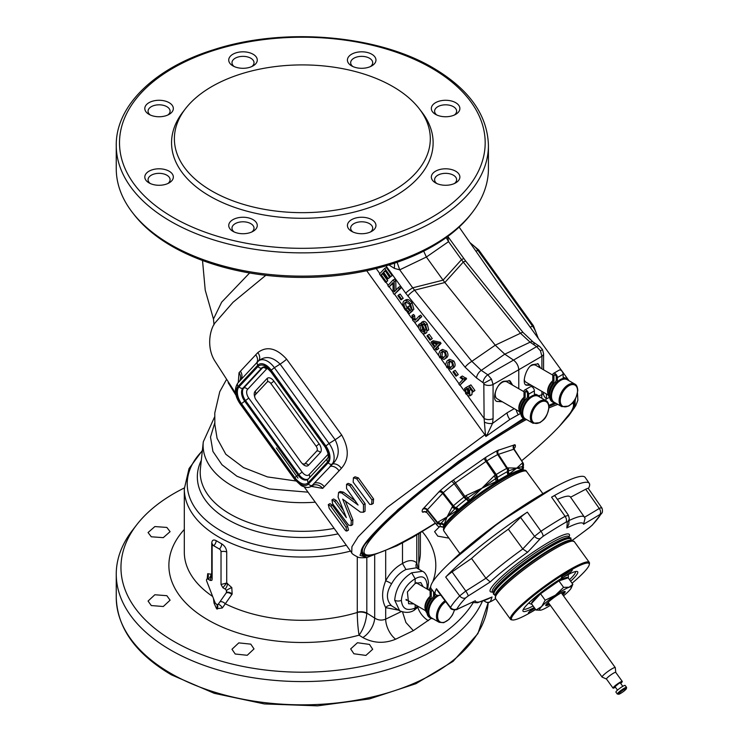 <?xml version="1.0" encoding="UTF-8"?>
<svg xmlns="http://www.w3.org/2000/svg" width="743" height="743" viewBox="0 0 743 743"><rect width="100%" height="100%" fill="white"/><g stroke="black" fill="none" stroke-linecap="round" stroke-linejoin="round"><path stroke-width="1.11" d="M302.698 463.79A3.836 2.22 -120 0 0 304.24 464.124A3.836 2.22 -120 0 0 304.927 463.734L316.815 450.992A3.836 2.22 -120 0 0 316.146 446.246L270.879 383.509A3.836 2.22 -120 0 0 267.099 382.097L255.211 394.839A3.836 2.22 -120 0 0 255.202 394.849A3.836 2.22 -120 0 0 255.88 399.585L301.147 462.322A3.836 2.22 -120 0 0 302.698 463.79M472.214 212.554L470.811 214.365A184.552 106.546 180 0 1 432.844 246.212A184.552 106.546 180 0 1 171.847 246.212A184.552 106.546 180 0 1 133.87 214.365L132.468 212.554A186.084 107.438 0 0 0 170.76 244.67A186.084 107.438 0 0 0 472.214 212.554A186.084 107.438 0 0 0 488.43 168.698L488.43 145.433C487.492 114.961 469.093 89.141 433.253 67.975C377.333 34.707 283.575 26.934 213.9 49.632C155.111 67.715 115.732 105.478 116.252 145.433A186.084 107.438 0 0 0 170.76 221.405A186.084 107.438 0 0 0 373.553 244.688A186.084 107.438 0 0 0 488.43 145.433M166.859 527.437L154.86 526.564L148.061 532.536L151.284 536.79L163.284 537.653L170.091 531.663L166.859 527.437M166.859 595.691L154.85 594.762L148.061 601.059L151.284 605.554L163.293 606.511L170.091 600.186L166.859 595.691M250.79 644.144L238.772 642.881L231.983 649.271L235.215 654.007L247.224 655.289L254.013 648.908L250.79 644.144M369.475 644.413L357.467 642.732L350.668 648.908L353.9 653.766L365.9 655.419L372.698 649.271L369.475 644.413M184.32 487.965A181.385 104.726 0 0 0 174.085 493.436A181.385 104.726 0 0 0 136.758 524.734A181.385 104.726 0 0 0 174.085 641.534A181.385 104.726 0 0 0 430.606 641.534A181.385 104.726 0 0 0 473.096 602.814M431.191 618.371L413.34 630.649L395.638 639.212C384.317 643.819 373.376 643.262 362.807 637.55L359.083 635.181A133.461 77.058 180 0 1 205.802 618.64A133.461 77.058 180 0 1 184.31 529.471M207.186 578.871L207.706 573.68L211.727 574.376L211.727 543.365C211.922 540.152 213.408 539.251 216.167 540.672L221.693 543.867C224.739 545.808 226.411 548.52 226.708 552.012L226.708 583.032L231.797 587.592L232.15 594.084L222.333 607.96L216.622 608.786L214.058 603.177L213.473 598.57M369.745 504.404L353.166 482.17L353.436 477.74L356.733 478.845L371.946 499.928L371.63 504.386L369.745 504.404M360.401 512.103L342.672 499.147L351.281 520.713L351.049 525.58L348.588 525.115L332.623 503.782L331.963 499.89L334.61 501.367L346.349 517.611L338.074 497.058L338.604 492.433L341.799 493.064L358.08 505.026L346.544 488.578L346.554 484.297L349.674 485.513L363.485 504.655L363.42 512.243L360.401 512.103M345.597 530.697L329.205 508.342L328.295 504.599L330.765 506.178L345.978 527.27L346.832 531.05L345.597 530.697M411.696 572.797L422.47 571.311L416.386 567.801L405.938 569.5C400.013 572.435 395.239 577.2 391.598 583.775C386.035 592.719 386.035 600.065 391.598 605.824L399.678 610.792L394.7 600.205C395.778 588.419 401.443 579.289 411.696 572.797L415.161 578.788L415.161 583.441L407.387 591.939L408.631 603.734L413.851 603.938M307.992 492.172L269.365 488.931L236.943 476.244L221.981 464.765L212.925 451.428L210.501 437.107L214.755 422.916M415.161 604.691L415.161 608.034L414.083 610.3C410.052 612.882 405.251 613.04 399.678 610.792M136.758 524.734L132.468 530.279A186.084 107.438 0 0 0 116.252 574.135A186.084 107.438 0 0 0 170.76 650.106A186.084 107.438 0 0 0 351.002 677.839A186.084 107.438 0 0 0 482.356 601.375M211.857 191.025A127.963 73.882 0 0 0 374.909 199.635A127.963 73.882 0 0 0 419.163 108.627A127.963 73.882 0 0 0 392.824 86.55A127.963 73.882 0 0 0 185.527 108.627A127.963 73.882 0 0 0 211.857 191.025M185.527 108.627L182.954 111.952A130.787 75.507 0 0 0 209.86 196.171A130.787 75.507 0 0 0 376.506 204.966A130.787 75.507 0 0 0 421.736 111.952L419.163 108.627M454.4 183.53A11.015 6.362 0 0 0 456.629 179.695A11.015 6.362 0 0 0 453.397 175.199A11.015 6.362 0 0 0 441.398 173.825A11.015 6.362 0 0 0 434.599 179.695A11.015 6.362 0 0 0 436.819 183.53M435.519 182.862L435.519 182.862A14.266 8.238 180 0 1 435.519 171.215A14.266 8.238 180 0 1 455.7 171.215A14.266 8.238 180 0 1 455.7 182.862A14.266 8.238 180 0 1 435.519 182.862M439.484 526.741L434.599 531.663L437.822 536.158L448.921 538.136M454.4 115.007A11.015 6.362 0 0 0 456.629 111.171A11.015 6.362 0 0 0 453.397 106.676A11.015 6.362 0 0 0 441.398 105.302A11.015 6.362 0 0 0 434.599 111.171A11.015 6.362 0 0 0 436.819 115.007M370.478 66.554A11.015 6.362 0 0 0 372.698 62.718A11.015 6.362 0 0 0 369.475 58.223A11.015 6.362 0 0 0 357.476 56.84A11.015 6.362 0 0 0 350.668 62.718A11.015 6.362 0 0 0 352.897 66.554M251.793 66.554A11.015 6.362 0 0 0 254.013 62.718A11.015 6.362 0 0 0 250.79 58.223A11.015 6.362 0 0 0 238.782 56.84A11.015 6.362 0 0 0 231.983 62.718A11.015 6.362 0 0 0 234.212 66.554M167.862 115.007A11.015 6.362 0 0 0 170.091 111.171A11.015 6.362 0 0 0 166.859 106.676A11.015 6.362 0 0 0 154.86 105.302A11.015 6.362 0 0 0 148.061 111.171A11.015 6.362 0 0 0 150.281 115.007M167.862 183.53A11.015 6.362 0 0 0 170.091 179.695A11.015 6.362 0 0 0 166.859 175.199A11.015 6.362 0 0 0 154.86 173.825A11.015 6.362 0 0 0 148.061 179.695A11.015 6.362 0 0 0 150.281 183.53M251.793 231.983A11.015 6.362 0 0 0 254.013 228.147A11.015 6.362 0 0 0 250.79 223.652A11.015 6.362 0 0 0 238.782 222.278A11.015 6.362 0 0 0 231.983 228.147A11.015 6.362 0 0 0 234.212 231.983M370.478 231.983A11.015 6.362 0 0 0 372.698 228.147A11.015 6.362 0 0 0 369.475 223.652A11.015 6.362 0 0 0 357.476 222.278A11.015 6.362 0 0 0 350.668 228.147A11.015 6.362 0 0 0 352.897 231.983M435.519 114.338L435.519 114.338A14.266 8.238 180 0 1 435.519 102.692A14.266 8.238 180 0 1 455.7 102.692A14.266 8.238 180 0 1 455.7 114.338A14.266 8.238 180 0 1 435.519 114.338M351.597 65.886L351.597 65.886A14.266 8.238 180 0 1 351.597 54.23A14.266 8.238 180 0 1 371.779 54.23A14.266 8.238 180 0 1 371.779 65.886A14.266 8.238 180 0 1 351.597 65.886M232.912 65.886L232.912 65.886A14.266 8.238 180 0 1 232.912 54.23A14.266 8.238 180 0 1 253.094 54.23A14.266 8.238 180 0 1 253.094 65.886A14.266 8.238 180 0 1 232.912 65.886M148.981 114.338L148.981 114.338A14.266 8.238 180 0 1 148.981 102.692A14.266 8.238 180 0 1 169.163 102.692A14.266 8.238 180 0 1 169.163 114.338A14.266 8.238 180 0 1 148.981 114.338M148.981 182.862L148.981 182.862A14.266 8.238 180 0 1 148.981 171.215A14.266 8.238 180 0 1 169.163 171.215A14.266 8.238 180 0 1 169.163 182.862A14.266 8.238 180 0 1 148.981 182.862M232.912 231.314L232.912 231.314A14.266 8.238 180 0 1 232.912 219.668A14.266 8.238 180 0 1 253.094 219.668A14.266 8.238 180 0 1 253.094 231.314A14.266 8.238 180 0 1 232.912 231.314M351.597 231.314L351.597 231.314A14.266 8.238 180 0 1 351.597 219.668A14.266 8.238 180 0 1 371.779 219.668A14.266 8.238 180 0 1 371.779 231.314A14.266 8.238 180 0 1 351.597 231.314M509.057 380.435A12.213 7.049 -60 0 1 510.682 384.047M502.342 401.787L496.853 401.415C491.244 399.864 496.844 383.202 503.624 381.28L510.051 380.862L512.624 385.162M539.464 367.432A12.213 7.049 120 0 0 537.598 363.596M531.245 385.245L526.304 385.19C521.252 383.955 526.295 366.977 532.406 364.664L538.192 363.875L540.505 368.036M423.111 586.719L420.835 582.586L415.161 583.441M416.804 583.079A12.213 7.049 120 0 0 416.721 582.596M406.189 600.298A12.213 7.049 120 0 0 407.034 600M525.812 384.763A12.213 7.049 120 0 0 529.694 384.345M500.912 400.969A12.213 7.049 -60 0 1 496.63 401.248M435.5 523.276L412.839 537.254L396.883 545.799L366.847 557.556L360.002 555.337L363.448 545.817L397.951 509.568L458.385 461.468L523.462 418.439M548.882 405.353L554.362 402.92M575.481 398.694L574.33 407.963L559.433 426.231M116.252 145.433L116.252 168.698A186.084 107.438 0 0 0 132.468 212.554M206.953 579.076A4.885 4.179 44.3 0 0 207.288 578.778L207.288 578.778A4.885 4.179 44.3 0 0 207.706 573.68M222.333 607.96A4.885 2.888 54 0 0 218.219 604.235A2.21 1.282 60 0 1 216.863 604.356L216.287 604.022A2.21 1.282 60 0 1 216.167 603.948A2.21 1.282 60 0 1 214.931 602.341L206.703 581.119A2.21 1.282 60 0 1 206.795 579.196A2.21 1.282 60 0 1 206.888 579.122A2.21 1.282 60 0 1 208.059 579.187A4.885 3.018 126.2 0 0 211.096 573.93M208.059 579.187L210.25 580.45L211.727 574.376L212.136 574.961M210.25 580.45L211.811 580.394L212.136 579.364L212.136 546.644A2.21 1.282 60 0 1 212.405 545.78A2.21 1.282 60 0 1 213.696 545.743L219.454 549.068A2.21 1.282 60 0 1 221.024 551.78L221.024 584.49L226.708 583.032L222.909 587.769L225.101 589.032A4.885 2.591 114.3 0 0 227.46 583.376M214.058 603.177A4.885 0.548 167.9 0 0 215.126 602.759M366.801 613.542C365.918 622.03 363.346 629.247 359.083 635.181C357.977 628.606 357.374 621.037 357.272 612.483L357.281 612.241A8.136 4.699 180 0 1 366.819 613.077L366.801 613.542A8.136 4.579 -177.7 0 0 357.272 612.483A118.035 68.142 0 0 1 225.138 603.706A4.885 3.752 37.1 0 0 219.984 601.728L218.219 604.235M231.797 594.558A4.885 3.641 37.7 0 0 226.141 592.97L219.984 601.728M221.024 584.49L222.909 587.769M232.15 594.084A4.885 3.631 37.7 0 0 226.504 592.496L226.355 590.49A2.21 1.282 60 0 1 226.457 592.524L226.141 592.97L226.457 592.524M231.797 587.592A4.885 0.808 -29.4 0 0 226.355 590.49A2.21 1.282 60 0 0 225.101 589.032M238.262 382.543L239.042 372.707L257.812 352.591C266.821 345.801 276.424 348.003 286.631 359.194L341.641 434.952C349.201 448.373 349.117 459.499 341.381 468.331L322.666 488.392L311.558 486.414M312.283 485.941L313.035 486.321L311.475 486.442L314.233 483.247L332.613 464.013C339.124 457.679 339.96 449.589 335.112 439.726L280.111 364.116C272.393 356.556 265.112 355.563 258.285 361.154M322.666 488.392A8.136 7.198 34.7 0 0 312.803 485.244L312.181 485.448A16.755 9.678 60 0 1 309.747 486.999L311.475 486.442M324.022 486.507A8.136 7.077 36.8 0 0 314.233 483.247L312.181 485.448A3.26 2.619 43 0 1 308.429 483.972L328.239 462.74A3.26 2.619 43 0 0 331.991 464.217L329.948 466.409A8.136 5.898 47.5 0 1 338.864 470.598M239.395 381.326A8.136 7.235 41.7 0 0 239.042 372.707M240.602 380.035A8.136 7.114 42 0 0 240.398 371.194M341.381 468.331A8.136 5.712 48.5 0 0 332.613 464.013L331.991 464.217A16.755 9.678 60 0 0 329.084 443.478L325.88 445.976L271.186 370.172A13.55 7.82 -120 0 0 257.849 365.184L238.039 386.416A13.55 7.82 -120 0 0 240.388 403.18L295.082 478.984A13.55 7.82 -120 0 0 300.581 484.157A13.55 7.82 -120 0 0 308.429 483.972M257.654 361.767L238.076 382.747A3.26 2.619 43 0 0 237.955 382.868A3.26 2.619 43 0 0 238.039 386.416M256.632 362.853A8.136 5.86 43.7 0 0 255.713 354.782M258.601 360.838A8.136 5.693 43.9 0 0 257.812 352.591M257.849 365.184A3.26 2.619 43 0 1 257.765 361.637A3.26 2.619 43 0 1 257.886 361.516A16.755 9.678 60 0 1 258.239 361.172L258.462 360.977M471.935 394.626L468.461 395.973L465.703 393.697L464.551 388.524L465.647 389.917L466.223 393.131L469.214 394.152L468.657 390.484L465.824 387.595L469.279 385.821L473.319 391.412L472.706 392.063L469.465 387.577L467.635 388.478L469.492 390.251L469.938 395.87L471.935 394.626L472.167 391.32M464.551 388.524L465.907 387.744M465.647 389.917L467.078 389.091M467.263 388.988L467.839 392.202L469.557 393.567M466.223 393.131L467.839 392.202M465.824 387.595L470.895 384.883L474.926 390.484L472.706 392.063M469.279 385.821L470.895 384.883M473.319 391.412L474.926 390.484M469.492 390.251L470.839 389.471M465.016 379.682L459.787 385.283L458.793 383.908L462.861 379.534L460.103 377.602L460.716 376.942L465.016 379.682L466.632 378.754L459.787 385.283M460.716 376.942L462.332 376.014L466.632 378.754M464.375 378.791L465.991 377.862M456.007 376.209L452.951 371.964L453.592 371.277L456.657 375.521L456.007 376.209L458.264 374.593L455.208 370.348L453.592 371.277M456.657 375.521L458.264 374.593M449.812 361.367L449.041 366.16L450.917 367.321M447.945 362.556L447.435 367.088L450.072 367.999L451.187 367.051C452.524 366.197 452.691 364.683 451.688 362.51L450.221 361.386L447.945 362.556L449.552 361.627M447.435 367.088L449.041 366.16M448.001 360.244L449.608 359.315L453.834 361.024C455.524 364.024 455.515 366.197 453.824 367.544L451.14 369.364L446.905 367.655L445.605 364.516L446.914 361.135L448.001 360.244L452.227 361.952L453.834 361.024M452.227 361.952C453.908 364.952 453.908 367.126 452.208 368.472L453.824 367.544M452.208 368.472L451.14 369.364M442.661 351.467L441.899 356.25L443.775 357.42M440.794 352.656L440.283 357.188L442.93 358.089L444.035 357.151C445.373 356.296 445.54 354.782 444.537 352.6L443.069 351.485L440.794 352.656L442.41 351.718M440.283 357.188L441.899 356.25M440.85 350.334L442.466 349.405L446.692 351.114C448.373 354.114 448.373 356.287 446.673 357.634L443.989 359.454L439.763 357.745L438.454 354.615L439.772 351.235L440.85 350.334L445.076 352.052L446.692 351.114M445.076 352.052C446.766 355.043 446.757 357.216 445.066 358.563L446.673 357.634M445.066 358.563L443.989 359.454M435.222 343.572L436.373 345.161M437.432 344.028L432.547 343.025L435.082 346.544L437.432 344.028M434.246 349.888L433.253 348.504L434.497 347.167L430.977 342.291L431.562 341.659L433.178 340.731L440.255 342.244L441.063 343.377L437.692 346.99L438.788 348.513L436.587 350.074L435.491 348.551L434.246 349.888L435.807 348.987M431.562 341.659L438.639 343.173L440.255 342.244M438.639 343.173L439.457 344.306L441.063 343.377M439.457 344.306L436.076 347.919L437.692 346.99M436.076 347.919L437.172 349.442L438.788 348.513M437.172 349.442L436.587 350.074M430.03 340.201L426.974 335.966L427.615 335.279L430.68 339.514L430.03 340.201L432.287 338.585L429.231 334.35L427.615 335.279M430.68 339.514L432.287 338.585M427.011 330.681L426.696 332.641L425.08 333.57C423.668 334.248 422.154 333.421 420.519 331.09C418.523 328.499 417.956 326.27 418.829 324.403L419.897 325.75L421.095 330.356L423.993 332.205L423.77 330.096L421.346 325.304L421.327 322.49L422.934 321.561C424.272 320.939 425.702 321.747 427.225 323.976L428.72 329.873L427.114 330.802L426.027 329.428L425.052 325.62L422.405 323.874L422.265 324.812L424.968 330.291L424.847 333.765L426.138 332.966M421.327 322.49C422.656 321.868 424.086 322.676 425.618 324.914L427.114 330.802M418.829 324.403L420.436 323.474L421.021 324.208M419.897 325.75L421.225 324.979M421.504 324.821L422.702 329.428L424.114 330.979M421.095 330.356L422.702 329.428M425.618 324.914L427.225 323.976M422.265 324.812L423.612 324.032M423.872 323.874L426.584 329.363M424.968 330.291L426.166 329.604M418.235 320.456L416.619 321.385C415.551 322.638 414.213 322.211 412.588 320.094L411.975 315.394L413.034 316.648L413.201 319.434L415.504 319.936L419.098 316.091L420.166 317.577L415.959 321.933L421.783 316.648L420.705 315.162L419.098 316.091M414.966 320.391L415.504 319.936M411.975 315.394L413.591 314.465L414.64 315.719L414.817 318.496L415.922 319.499M413.034 316.648L414.64 315.719M413.201 319.434L414.817 318.496M420.166 317.577L421.783 316.648M403.69 301.203C405.632 299.587 407.898 300.488 410.47 303.924L412.254 310.184L411.111 309.023L409.895 304.565L406.198 302.002L404.842 302.698C403.579 304.221 403.876 306.339 405.734 309.06L408.641 311.763L409.607 310.723L407.229 307.416L407.833 306.766L411.278 311.521L409.347 313.592L405.167 309.812C402.687 306.255 402.195 303.385 403.69 301.203L405.919 299.782M407.833 306.766L409.449 305.837L411.26 308.345M412.495 310.045L412.885 310.593L409.347 313.592M411.278 311.521L412.885 310.593M405.306 300.274C407.248 298.658 409.504 299.559 412.086 302.995L413.86 309.255L412.254 310.184M410.47 303.924L412.086 302.995M406.458 301.76C405.195 303.293 405.492 305.41 407.34 308.131L409.105 310.035M405.734 309.06L407.34 308.131M400.96 299.912L397.895 295.677L398.545 294.98L401.601 299.225L400.96 299.912L403.217 298.296L400.152 294.052L398.545 294.98M401.601 299.225L403.217 298.296M388.886 287.021L387.855 285.591L393.066 280.009L394.161 281.541L394.338 291.832L398.424 287.448L399.455 288.869L394.245 294.451L393.14 292.928L392.973 282.637L388.886 287.021L392.991 283.417M393.066 280.009L394.672 279.08L395.778 280.603L395.935 290.114M394.161 281.541L395.778 280.603M398.424 287.448L400.04 286.51L401.071 287.94L394.245 294.451M399.455 288.869L401.071 287.94M385.533 282.386L379.478 273.991L384.688 268.409L390.558 276.545L389.945 277.204L385.153 270.554L383.555 272.263L388.041 278.486L387.428 279.145L382.942 272.922L381.168 274.817L386.146 281.727L385.533 282.386L387.762 280.789L382.784 273.888L383.267 273.368M384.688 268.409L386.304 267.48L392.174 275.607L389.945 277.204M390.558 276.545L392.174 275.607M385.478 271.009L389.657 277.557L387.428 279.145M383.555 272.263L385.162 271.334M388.041 278.486L389.657 277.557M381.168 274.817L382.784 273.888M386.146 281.727L387.762 280.789M422.47 571.311L422.47 571.311C427.206 573.002 428.952 583.116 428.358 583.589L428.358 583.589A4.885 2.823 180 0 1 427.16 585.438C426.38 577.014 422.377 574.803 415.161 578.788C406.858 583.757 402.26 590.945 401.359 600.344C402.26 608.833 406.858 611.396 415.161 608.034L417.64 606.121M402.502 542.892L402.502 563.5L405.938 569.5M416.814 568.042A4.885 4.068 134.3 0 1 416.786 562.971L418.281 568.887M398.564 610.142L385.682 607.635C381.596 600.038 381.596 591.112 385.682 580.859A4.885 0.743 -152.6 0 1 391.598 583.775M366.819 557.556L366.819 613.077L374.686 618.074C378.215 620.321 381.874 620.684 385.682 619.133L385.682 607.635A4.885 3.789 133.8 0 1 391.598 605.824M423.696 251.143L426.38 257.032L399.725 269.83L394.394 268.399L388.951 264.954M447.648 236.562L448.558 241.642L446.19 237.621M397.124 262.298L399.725 269.83L412.709 287.82A6.511 0.919 144.2 0 0 405.706 293.169L385.988 265.845M448.085 237.407L447.397 236.738M394.57 263.161L394.394 268.399M447.815 236.432L465.907 261.369A6.511 1.375 141.2 0 0 463.27 262.093L444.862 282.516L443.06 280.148L412.709 287.82L471.851 361.33L481.278 370.367L487.826 374.816L491.476 379.153L493.073 384.456L493.073 418.606L492.544 423.371L486.814 435.444A6.511 1.523 -144 0 0 485.411 434.395L484.111 418.476L483.814 383.249L476.514 377.946L465.09 367.191L405.706 293.169M486.814 435.444L485.894 436.503L485.411 434.395L484.882 434.748L366.698 270.731M514.23 408.65L507.051 412.839L492.544 423.371A6.511 2.712 -167.8 0 1 484.622 422.238M493.073 418.606A6.511 3.761 180 0 1 484.111 418.476L467.626 395.601M518.772 388.719L518.772 369.745L493.073 384.456A6.511 3.761 180 0 1 484.111 384.317M541.907 368.844L541.907 356.259L540.477 350.854L536.66 346.619A6.511 3.418 124.2 0 1 539.678 346.433L542.483 349.563L543.579 353.742A6.511 3.761 180 0 1 541.907 356.259L518.772 369.745C518.475 365.835 516.729 362.612 513.524 360.104L487.826 374.816A6.511 3.418 124.2 0 0 483.061 382.394M534.078 344.715A6.511 3.418 124.2 0 0 533.121 341.984A6.511 3.418 124.2 0 0 530.112 342.179L536.66 346.619L513.524 360.104L504.776 354.17L495.247 345.198L471.851 361.33A6.511 1.375 141.2 0 0 465.09 367.191M465.907 261.369L523.118 332.539A6.511 1.375 141.2 0 0 520.481 333.263L495.247 345.198L444.862 282.516L414.65 290.16A6.511 1.375 141.2 0 0 407.879 296.02M538.712 395.805L541.907 394.737L543.439 393.53L543.579 392.369M546.346 393.966L546.588 398.824L545.213 400.226M543.439 393.53A8.136 6.12 -162.1 0 0 546.588 398.824L549.606 397.329M541.907 391.403L541.907 394.737A8.136 6.018 -106.8 0 0 541.888 398.304M521.187 413.145L509.847 419.489L485.894 436.503L484.882 434.748L387.214 507.385L358.154 536.817L351.922 546.737L351.718 552.773C351.634 553.544 353.714 554.993 357.95 557.111C358.934 557.761 361.897 557.9 366.847 557.556M516.209 409.792A8.136 4.458 -117.4 0 0 518.289 414.668L509.847 419.489A8.136 3.966 -122.1 0 1 507.051 412.839M376.19 268.511L379.849 273.6M385.951 282.145L388.171 285.256M389.267 286.798L393.131 292.24M394.57 294.265L403.44 306.729M407.359 312.209L411.464 317.939M414.213 321.756L418.811 328.137M422.433 333.152L433.42 348.318M434.46 349.758L438.621 355.488M441.472 359.426L445.744 365.324M448.661 369.355L459.007 383.667M460.066 385.125L464.375 391.097M476.514 377.946A6.511 3.418 124.2 0 1 481.278 370.367L504.776 354.17L530.112 342.179L520.481 333.263L463.27 262.093L448.558 241.642L426.38 257.032L443.06 280.148L461.542 259.632A6.511 0.919 144.2 0 1 463.938 258.787M217.077 438.324L225.816 454.27L243.509 467.561L267.415 476.904L295.844 480.972M236.014 395.322L228.157 382.682M265.818 275.309L233.033 302.29L214.885 323.084C209.832 329.799 206.452 347.13 214.569 360.559L235.568 393.177M395.638 639.212A16.281 8.517 -116 0 1 385.682 619.133L401.304 611.563M413.34 630.649L405.929 622.513L402.53 611.972M374.686 555.578L374.686 618.074A16.281 8.925 -57.6 0 1 362.807 637.55M202.514 260.487L205.226 290.141L213.464 319.007L221.665 302.16L249.611 272.978M346.832 531.05L348.476 530.093L347.613 526.323L332.39 505.24L329.929 503.652L328.295 504.599M363.42 512.243L365.036 511.314L365.11 503.717L351.29 484.575L348.17 483.368L346.554 484.297M355.618 501.163L343.415 492.135L340.22 491.504L338.604 492.433M343.61 510.673L336.226 500.438L333.579 498.952L331.963 499.89M351.049 525.58L352.665 524.651L352.888 519.784L345.309 500.884M371.63 504.386L373.265 503.438L373.59 498.98L358.367 477.898L355.07 476.792L353.436 477.74M571.581 571.088A6.678 0.947 144.2 0 0 572.138 569.844A6.678 0.947 144.2 0 0 567.606 572.147A6.678 0.947 144.2 0 0 562.145 576.54A6.678 0.947 144.2 0 0 561.429 577.571A6.678 0.947 144.2 0 0 565.358 575.983A6.678 0.947 144.2 0 0 571.581 571.088M562.748 575.936A5.535 0.789 144.2 0 0 570.122 570.643A5.535 0.789 144.2 0 0 570.178 570.578M534.356 607.69A6.678 0.947 144.2 0 0 529.127 611.926A6.678 0.947 144.2 0 0 528.412 612.956A6.678 0.947 144.2 0 0 535.443 609.195M575.491 571.553A32.07 4.551 -35.8 0 1 572.091 577.107A32.07 4.551 -35.8 0 1 569.519 579.698M534.236 607.533A33.704 4.774 -35.8 0 1 522.905 610.467A33.704 4.774 -35.8 0 1 526.527 605.266A33.704 4.774 -35.8 0 1 554.12 583.069A33.704 4.774 -35.8 0 1 577.005 571.432A33.704 4.774 -35.8 0 1 574.19 577.748A33.704 4.774 -35.8 0 1 570.643 581.258M535.647 609.492A47.784 6.771 -35.8 0 1 512.577 619.968A47.784 6.771 -35.8 0 1 516.571 611.015A47.784 6.771 -35.8 0 1 561.169 575.955A47.784 6.771 -35.8 0 1 589.273 564.624A47.784 6.771 -35.8 0 1 584.147 571.999A47.784 6.771 -35.8 0 1 572.064 583.218M512.577 619.968L511.463 619.801A48.601 6.891 -35.8 0 1 510.478 619.29A48.601 6.891 -35.8 0 1 515.521 610.69A48.601 6.891 -35.8 0 1 558.123 576.819A48.601 6.891 -35.8 0 1 589.292 562.414A48.601 6.891 -35.8 0 1 589.468 563.51L589.273 564.624M533.112 605.972A32.07 4.551 -35.8 0 1 523.499 609.074M529.731 611.322A5.535 0.789 144.2 0 0 534.681 608.145M443.84 524.474A3.26 2.944 3.5 0 0 440.896 523.406L456.035 507.599A51.128 7.244 -35.8 0 1 466.158 499.268L467.607 497.94L466.084 495.562L481.873 488.262L497.281 477.47A51.128 7.244 -35.8 0 1 507.432 471.601L508.435 470.932A3.26 2.935 -108.4 0 0 508.026 467.895L516.738 468.127L522.988 466.325A3.26 3.093 -45.4 0 0 522.961 469.65L523.128 469.808A49.177 6.975 144.2 0 1 523.369 470.068L523.509 470.291A49.149 6.966 144.2 0 0 491.773 485.095A49.149 6.966 144.2 0 0 448.939 519.19A49.149 6.966 144.2 0 0 443.785 527.809L443.255 527.261A3.26 3.223 -52.2 0 0 440.59 526.676A51.128 7.244 -35.8 0 1 440.553 524.196L440.896 523.406A3.26 2.619 -137 0 1 438.249 521.939L447.119 516.887L443.757 525.403A49.177 6.975 144.2 0 0 443.617 527.614M435.324 523.053A128.493 18.222 -35.8 0 1 365.825 554.612L364.126 553.86A129.431 18.352 -35.8 0 1 362.881 552.885A129.431 18.352 -35.8 0 1 363.225 547.433M572.593 402.845A128.493 18.222 -35.8 0 1 573.503 404.759A128.493 18.222 -35.8 0 1 559.646 426.008A128.493 18.222 -35.8 0 1 521.651 460.762M365.825 554.612A128.493 18.222 -35.8 0 1 377.927 530.92A128.493 18.222 -35.8 0 1 526.072 419.665M548.966 407.972A128.493 18.222 -35.8 0 1 557.863 404.368M573.178 402.158A129.431 18.352 -35.8 0 1 573.327 402.91L573.503 404.759M514.908 444.732A3.26 3.223 126.5 0 0 514.072 449.125L523.016 463A53.078 7.523 -35.8 0 1 523.267 463.27L514.351 449.422A53.942 7.653 144.2 0 0 514.072 449.125L497.708 454.567A53.942 7.653 144.2 0 0 486.739 460.901L496.24 474.48A53.078 7.523 -35.8 0 1 506.782 468.396L497.708 454.567A3.26 2.238 62 0 1 497.559 450.499L514.908 444.732A57.192 8.108 -35.8 0 1 514.945 447.565L514.063 448.67M509.401 473.709A3.26 2.359 46.2 0 1 508.435 470.932L516.738 468.127L522.106 463.223A3.26 2.935 71.6 0 1 522.505 466.251A3.26 3.056 -49.1 0 0 522.598 469.316L516.738 468.127L508.091 474.814A49.177 6.975 144.2 0 0 498.321 480.452L481.873 488.262L494.095 475.947L495.618 478.325A3.26 1.263 -109.8 0 0 496.268 481.288M485.931 457.214A3.26 1.486 58.4 0 0 486.739 460.901L454.168 483.702A53.942 7.653 144.2 0 0 443.246 492.711L453.425 505.76A53.078 7.523 -35.8 0 1 463.929 497.113L454.168 483.702A3.26 0.892 51.9 0 0 451.4 481.399L485.931 457.214A57.192 8.108 -35.8 0 1 497.559 450.499M439.81 490.947A3.26 1.737 49 0 1 443.246 492.711L427.039 510.079A53.942 7.653 144.2 0 0 426.863 512.549L424.179 511.658A3.26 2.935 71.6 0 0 423.324 512.131L422.665 512.187A57.192 8.108 -35.8 0 1 422.628 509.354L439.81 490.947A57.192 8.108 -35.8 0 1 451.4 481.399M447.119 516.887L452.19 507.005A3.26 2.619 43 0 0 454.827 508.472A3.26 1.885 -117.6 0 1 456.917 510.469L447.119 516.887M440.246 526.731A3.26 2.935 -108.4 0 0 440.608 526.685L440.59 526.676A3.26 3.223 -52.2 0 1 437.915 526.081L437.2 525.375A53.078 7.523 -35.8 0 1 437.348 522.998L427.039 510.079A3.26 3.13 -155.5 0 0 422.628 509.354M470.003 499.686A3.26 0.678 40.7 0 0 467.607 497.94L481.873 488.262L468.387 501.423A49.177 6.975 144.2 0 0 458.654 509.438L456.917 510.469M522.106 463.223L522.682 463.028A3.26 2.935 71.6 0 1 522.988 466.325L523.072 466.409A51.128 7.244 -35.8 0 1 523.109 468.879L523.026 468.972A3.26 3.13 -155.9 0 1 523.109 468.879L523.109 468.879A3.26 3.13 24.1 0 0 523.304 468.517L523.267 463.27M440.627 526.685A3.26 3.251 24.7 0 1 442.122 526.703M443.822 525.078A3.26 3 3 0 0 440.59 524.029A3.26 2.619 -137 0 1 437.673 522.561L438.249 521.939M452.19 507.005L452.766 506.392A3.26 2.619 43 0 0 455.682 507.859A3.26 1.811 -119.4 0 1 457.976 509.912M469.074 500.763A3.26 0.78 41.9 0 0 466.53 498.915L464.923 496.38L466.084 495.562M494.095 475.947L495.256 475.13L496.863 477.675A3.26 1.365 -111 0 0 497.531 480.842M508.667 474.406A3.26 2.303 48.4 0 1 507.748 471.387A3.26 2.935 -108.4 0 0 507.441 468.09L508.026 467.895M615.743 672.387L615.297 667.678A8.117 1.152 144.2 0 0 615.26 667.585A8.117 1.152 144.2 0 0 611.972 668.811A8.117 1.152 144.2 0 0 605.071 673.669A8.117 1.152 144.2 0 0 602.099 677.087A8.117 1.152 144.2 0 0 602.174 677.142L606.502 679.056A5.703 0.808 144.2 0 1 606.483 679.028L613.04 688.111A5.703 0.808 144.2 0 0 615.343 687.256A5.703 0.808 144.2 0 0 615.408 687.219M615.752 672.424A5.703 0.808 144.2 0 0 615.724 672.359A5.703 0.808 144.2 0 0 613.412 673.223A5.703 0.808 144.2 0 0 608.573 676.632A5.703 0.808 144.2 0 0 606.483 679.028M620.684 683.411A5.703 0.808 144.2 0 0 622.281 681.442A5.703 0.808 144.2 0 0 619.968 682.306A5.703 0.808 144.2 0 0 615.13 685.715A5.703 0.808 144.2 0 0 613.04 688.111M622.783 686.318L620.303 682.873L618.975 683.365L615.018 686.681L617.507 690.136M626.572 687.396L625.151 685.436A5.703 0.808 144.2 0 0 622.848 686.291A5.703 0.808 144.2 0 0 618.009 689.708A5.703 0.808 144.2 0 0 615.91 692.105L617.331 694.064L620.377 693.553C624.714 690.953 626.776 688.9 626.572 687.396A5.703 0.808 144.2 0 0 624.259 688.25A5.703 0.808 144.2 0 0 619.421 691.668A5.703 0.808 144.2 0 0 617.331 694.064M572.825 584.286L568.172 577.84L558.931 580.905L540.542 593.787L531.394 603.595L536.047 610.04L541.638 606.539L545.195 600.233L555.402 595.199L563.584 587.36L569.222 587.221L572.825 584.286L571.2 588.047A19.541 2.768 -35.8 0 1 569.259 590.592A19.541 2.768 -35.8 0 1 563.5 595.858M549.597 604.319A11.944 1.69 -35.8 0 1 545.715 605.415A11.944 1.69 -35.8 0 1 546.997 603.446A11.944 1.69 -35.8 0 1 557.074 595.375A11.944 1.69 -35.8 0 1 565.024 591.484A11.944 1.69 -35.8 0 1 563.9 593.685A11.944 1.69 -35.8 0 1 562.757 594.827M564.318 591.502A11.479 1.625 -35.8 0 1 563.092 593.23A11.479 1.625 -35.8 0 1 562.228 594.094M550.34 605.359A19.541 2.768 -35.8 0 1 541.675 609.91A19.541 2.768 -35.8 0 1 540.505 610.198A19.541 2.768 -35.8 0 1 541.638 606.539A19.541 2.768 -35.8 0 1 555.402 595.199A19.541 2.768 -35.8 0 1 569.222 587.221A19.541 2.768 -35.8 0 1 571.2 588.047M540.384 610.207L536.047 610.04M549.068 603.595A11.479 1.625 -35.8 0 1 545.947 604.756M540.542 593.787L545.195 600.233M558.931 580.905L563.584 587.36M572.156 540.449A1707.888 1666.8 8 0 0 589.515 527.474L591.902 525.422A89.819 12.733 144.2 0 0 600.632 514.416L599.731 514.593A4.885 3.427 -121.4 0 0 599.257 508.472L601.115 507.627L601.551 508.138M570.587 497.225L585.725 489.228A8.572 1.217 -35.8 0 1 587.722 488.383A8.572 1.217 -35.8 0 1 588.298 488.439L601.654 507.655C602.647 508.695 602.703 512.958 601.858 513.023L601.858 513.023A4.885 4.625 29.3 0 1 600.632 514.416M568.414 515.382L565.089 516.311A94.445 13.393 144.2 0 0 540.969 531.226L534.551 536.325A1703.012 1189.385 60.8 0 1 522.775 548.928L527.567 552.244A1707.888 1192.794 -119.2 0 0 540.458 538.471L543.012 536.381A89.819 12.733 -35.8 0 1 565.952 522.19L567.318 521.855A4.885 4.746 3.6 0 0 569.259 518.363L568.376 515.178L554.984 495.906A8.572 1.217 144.2 0 0 554.408 495.85A8.572 1.217 144.2 0 0 551.575 497.16L565.089 516.311A4.885 2.861 -119.9 0 1 565.952 522.19M493.854 593.555A47.153 6.687 -35.8 0 1 493.454 593.23A47.153 6.687 -35.8 0 1 521.688 564.699A47.153 6.687 -35.8 0 1 566.751 537.728A47.153 6.687 -35.8 0 1 569.937 538.043A47.153 6.687 -35.8 0 1 570.113 538.536M527.567 552.244A66.452 9.427 144.2 0 0 490.222 581.955A1707.888 1675.251 -165 0 1 468.201 595.951L465.712 597.864A89.819 12.733 144.2 0 0 456.982 608.87L457.985 608.833A4.885 3.362 65.6 0 1 457.372 609.232L475.288 600.781A66.452 9.427 144.2 0 0 479.997 601.811A66.452 9.427 144.2 0 0 492.042 597.019L477.508 602.731L471.935 602.48M588.4 488.588A94.853 13.448 144.2 0 0 589.283 483.349A94.853 13.448 144.2 0 0 582.893 482.709A94.853 13.448 144.2 0 0 551.575 497.16M440.831 595.143A94.853 13.448 -35.8 0 1 435.444 594.354L431.098 588.549A94.983 13.467 -35.8 0 1 487.965 531.078A94.983 13.467 -35.8 0 1 578.741 476.746A94.983 13.467 -35.8 0 1 585.15 477.396L589.283 483.349M435.444 594.354A94.853 13.448 -35.8 0 1 436.485 588.707L450.509 607.458A94.445 13.393 -35.8 0 1 459.685 595.886L465.796 591.019A1703.012 1670.459 15 0 0 485.931 578.24L485.968 578.295A71.142 10.086 -35.8 0 1 522.812 548.984M508.333 529.211A71.579 10.151 -35.8 0 0 471.536 558.485L452.078 571.896A8.572 1.217 -35.8 0 0 445.707 577.079A94.853 13.448 -35.8 0 1 527.344 512.141A8.572 1.217 144.2 0 0 520.546 517.425L508.333 529.211L522.775 548.928M471.536 558.485L485.931 578.24M450.982 608.015L450.509 607.458A4.885 4.625 -150.7 0 0 456.982 608.87M457.372 609.232C457.558 609.975 450.917 610.365 450.416 607.95L436.392 589.218A8.572 1.217 -35.8 0 1 436.485 588.707M495.665 598.765A89.819 12.733 -35.8 0 1 491.662 601.096L490.399 601.57A4.885 4.802 -158.1 0 1 484.065 600.725M490.222 581.955L485.968 578.295M468.201 595.951A4.885 0.706 -122 0 0 465.796 591.019L452.078 571.896M569.11 520.509A71.142 10.086 144.2 0 1 584.36 517.044L570.401 496.965A71.579 10.151 144.2 0 0 557.399 499.389M540.458 538.471A4.885 3.409 -137.5 0 1 534.551 536.325L520.546 517.425M569.259 518.363L568.776 524.289L566.807 527.976A66.452 9.427 -35.8 0 1 578.853 523.183A66.452 9.427 -35.8 0 1 583.561 524.224L585.057 518.354L584.36 517.044M589.515 527.474A4.885 0.762 52.9 0 1 589.459 527.558L572.203 540.458M547.962 393.716A9.77 5.638 -60 0 1 552.718 380.732M548.269 395.072L526.035 382.236A9.77 5.638 -60 0 1 524.224 379.627M530.883 365.816A9.77 5.638 -60 0 1 530.92 365.797A9.77 5.638 -60 0 1 535.796 365.315L552.792 375.122M551.492 396.288A13.021 7.523 120 0 0 554.185 402.251L561.819 406.653A13.021 7.523 -60 0 1 559.117 400.691A13.021 7.523 -60 0 1 564.81 387.586A13.021 7.523 -60 0 1 574.841 384.094L567.206 379.692A13.021 7.523 120 0 0 557.176 383.174A13.021 7.523 120 0 0 551.492 396.288M568.785 380.602A13.625 7.867 120 0 0 567.085 378.921A13.625 7.867 120 0 0 564.178 378.298A13.625 7.867 120 0 0 556.368 382.803L555.216 382.143A2.443 1.412 120 0 0 556.247 379.729L557.389 380.388A2.443 1.412 -60 0 1 556.368 382.803A13.625 7.867 120 0 0 550.637 396.288A13.625 7.867 120 0 0 553.461 402.52A13.625 7.867 120 0 0 555.764 403.161M555.216 382.143A13.625 7.867 120 0 0 549.486 395.62A13.625 7.867 120 0 0 552.309 401.861L553.461 402.52M557.389 380.388L557.389 377.565A3.26 1.876 -120 0 0 555.095 373.58A3.26 1.876 -120 0 0 553.461 373.423A3.26 1.876 -120 0 0 552.792 374.909L552.792 380.137L553.944 380.797L553.944 375.577A1.625 0.938 60 0 1 554.278 374.834A1.625 0.938 60 0 1 555.095 374.909A1.625 0.938 60 0 1 556.247 376.905L556.247 379.729M563.296 377.788L564.178 378.298A2.443 1.412 -60 0 1 563.658 378.187A2.443 1.412 -60 0 1 563.148 377.063L563.148 374.249A3.26 1.876 -120 0 0 560.844 370.255A3.26 1.876 -120 0 0 559.219 370.098L553.461 373.423M553.944 380.797A2.443 1.412 -60 0 1 553.052 383.054A10.987 6.343 120 0 0 549.486 395.945M567.085 378.921L565.934 378.261A13.625 7.867 120 0 0 563.231 377.62M549.588 397.161A10.987 6.343 -60 0 1 551.9 382.394A2.443 1.412 120 0 0 552.792 380.137M519.19 410.331A9.77 5.638 -60 0 1 523.936 397.347M519.487 411.687L497.253 398.852A9.77 5.638 -60 0 1 495.757 391.022A9.77 5.638 -60 0 1 502.138 382.413A9.77 5.638 -60 0 1 507.023 381.93L524.01 391.737M522.71 412.904A13.021 7.523 120 0 0 525.403 418.866L533.037 423.269A13.021 7.523 -60 0 1 530.344 417.306A13.021 7.523 -60 0 1 536.028 404.201A13.021 7.523 -60 0 1 546.059 400.709L538.434 396.307A13.021 7.523 120 0 0 528.394 399.799A13.021 7.523 120 0 0 522.71 412.904M540.003 397.217A13.625 7.867 120 0 0 538.303 395.536A13.625 7.867 120 0 0 535.397 394.914A13.625 7.867 120 0 0 527.586 399.418L526.434 398.759A2.443 1.412 120 0 0 527.465 396.344L528.617 397.003A2.443 1.412 -60 0 1 527.586 399.418A13.625 7.867 120 0 0 521.855 412.904A13.625 7.867 120 0 0 524.679 419.136A13.625 7.867 120 0 0 526.982 419.776M526.434 398.759A13.625 7.867 120 0 0 520.704 412.235A13.625 7.867 120 0 0 523.527 418.476L524.679 419.136M528.617 397.003L528.617 394.189A3.26 1.876 -120 0 0 526.313 390.196A3.26 1.876 -120 0 0 524.679 390.038A3.26 1.876 -120 0 0 524.01 391.524L524.01 396.753L525.162 397.412L525.162 392.193A1.625 0.938 60 0 1 525.496 391.45A1.625 0.938 60 0 1 526.313 391.524A1.625 0.938 60 0 1 527.465 393.521L527.465 396.344M534.514 394.403L535.397 394.914A2.443 1.412 -60 0 1 534.876 394.802A2.443 1.412 -60 0 1 534.366 393.688L534.366 390.864A3.26 1.876 -120 0 0 532.062 386.871A3.26 1.876 -120 0 0 530.437 386.713L524.679 390.038M525.162 397.412A2.443 1.412 -60 0 1 524.27 399.669A10.987 6.343 120 0 0 520.713 412.56M538.303 395.536L537.152 394.877A13.625 7.867 120 0 0 534.449 394.236M520.806 413.777A10.987 6.343 -60 0 1 523.118 399.01A2.443 1.412 120 0 0 524.01 396.753M425.302 609.362A9.77 5.638 -60 0 1 430.058 596.388M439.308 595.347A13.021 7.523 120 0 0 428.822 611.935A13.021 7.523 120 0 0 431.525 617.897L439.159 622.3A13.021 7.523 -60 0 1 436.457 616.337A13.021 7.523 -60 0 1 445.048 600.771M437.451 595.338A13.625 7.867 120 0 0 433.708 598.459L432.556 597.79A2.443 1.412 120 0 0 433.578 595.375L434.729 596.035A2.443 1.412 -60 0 1 433.708 598.459A13.625 7.867 120 0 0 427.977 611.935A13.625 7.867 120 0 0 430.801 618.176A13.625 7.867 120 0 0 433.104 618.808M432.556 597.79A13.625 7.867 120 0 0 426.826 611.266A13.625 7.867 120 0 0 429.649 617.507L430.801 618.176M431.367 588.92A3.26 1.876 -120 0 0 430.801 589.069A3.26 1.876 -120 0 0 430.123 590.555L430.123 595.784L431.274 596.443L431.274 591.224A1.625 0.938 60 0 1 431.618 590.481A1.625 0.938 60 0 1 432.426 590.555A1.625 0.938 60 0 1 432.844 590.88M433.253 591.437A1.625 0.938 60 0 1 433.578 592.552L433.578 595.375M431.274 596.443A2.443 1.412 -60 0 1 430.392 598.7A10.987 6.343 120 0 0 426.826 611.591M434.729 596.035L434.729 593.406M426.928 612.808A10.987 6.343 -60 0 1 429.24 598.041A2.443 1.412 120 0 0 430.123 595.784M304.927 463.734A3.26 2.619 -137 0 1 308.484 465.267A6.993 4.04 60 0 1 304.426 465.369A6.993 4.04 60 0 1 302.141 463.4M418.783 563.305A118.035 68.142 0 0 0 420.38 552.16L420.38 532.731M350.51 551.111A118.035 68.142 180 0 1 218.879 537.087A118.035 68.142 180 0 1 184.31 488.894L184.31 552.16A118.035 68.142 0 0 0 212.656 596.462M338.019 533.892A105.004 60.629 180 0 1 228.092 519.738A105.004 60.629 180 0 1 201.307 460.363M202.319 450.89A115.128 66.471 0 0 0 220.94 530.808A115.128 66.471 0 0 0 346.257 545.251M315.162 502.194A99.237 57.295 180 0 1 232.169 485.894A99.237 57.295 180 0 1 203.294 441.834L200.406 468.712A102.125 58.966 0 0 0 230.126 514.054A102.125 58.966 0 0 0 334.053 528.412M394.7 600.205A4.885 2.823 0 0 0 401.359 600.344M426.872 588.893L427.16 585.438M309.487 477.703A3.26 2.619 43 0 0 309.06 474.656L328.165 454.187M308.429 478.836A10.244 5.916 60 0 1 303.079 478.473A10.244 5.916 60 0 1 298.927 474.563L245.561 400.616A10.244 5.916 60 0 1 243.788 387.93L262.66 367.701A10.244 5.916 60 0 1 263.635 366.968M267.573 368.491A7.04 4.068 -120 0 0 266.421 369.178L247.549 389.406A7.04 4.068 -120 0 0 248.766 398.118L302.122 472.065A7.04 4.068 -120 0 0 304.983 474.758A7.04 4.068 -120 0 0 309.06 474.656M295.082 478.984L294.748 479.56L301.249 485.643C305.308 487.473 308.131 487.928 309.747 486.999M327.44 458.477L308.336 478.956A3.26 2.619 43 0 0 308.206 479.077A3.26 2.619 43 0 0 308.289 482.625A13.653 7.885 60 0 1 300.376 482.811A13.653 7.885 60 0 1 294.841 477.6L241.484 403.653L244.679 401.164L298.045 475.111A10.448 6.028 -120 0 0 302.28 479.096A10.448 6.028 -120 0 0 308.113 479.17A10.448 6.028 -120 0 0 308.178 479.114M302.122 472.065L294.841 477.6M170.76 673.372A186.084 107.438 0 0 0 369.466 697.603A186.084 107.438 0 0 0 488.225 602.48L477.916 633.584L453.072 661.363L415.913 683.699L369.485 698.922L317.558 705.85L264.378 703.937L214.3 693.33L171.438 674.858C135.588 653.691 117.199 627.872 116.252 597.4A186.084 107.438 0 0 0 170.76 673.372M173.063 217.411A182.834 105.552 0 0 0 431.627 217.411A182.834 105.552 0 0 0 431.627 68.133A182.834 105.552 0 0 0 173.063 68.133A182.834 105.552 0 0 0 173.063 217.411M573.745 401.434A130.248 18.464 -35.8 0 1 573.522 405.381M366.42 554.817A130.248 18.464 -35.8 0 1 362.222 553.368C349.934 546.254 451.177 459.954 521.4 420.891L524.567 419.08M379.552 552.597A131.056 18.584 -35.8 0 1 390.196 516.924A131.056 18.584 -35.8 0 1 521.465 420.835A131.056 18.584 -35.8 0 1 524.558 419.071M556.173 403.393L548.984 406.44A131.056 18.584 -35.8 0 1 556.135 403.375M574.246 400.728A131.056 18.584 -35.8 0 1 567.271 417.148M212.851 545.046A4.885 2.823 0 0 0 211.727 543.365M216.622 608.786A4.885 2.833 120 0 0 216.287 604.022M213.696 545.743A4.885 2.879 122.2 0 0 216.167 540.672M217.179 609.111A4.885 2.805 120 0 0 216.863 604.356M219.454 549.068A4.885 2.758 117.8 0 0 221.693 543.867M221.024 551.78A4.885 2.823 180 0 1 226.708 552.012M341.641 434.952A8.136 1.17 -35.6 0 1 335.112 439.726L329.084 443.478L274.39 367.683L271.186 370.172M286.631 359.194A8.136 1.105 -36.5 0 1 280.111 364.116L274.39 367.683A16.755 9.678 60 0 0 258.239 361.172L253.307 366.42M327.672 458.227A3.26 2.619 43 0 0 327.552 458.347C329.103 456.546 328.285 452.766 325.118 447.007L325.453 446.432A12.501 7.216 60 0 1 327.626 461.895L308.289 482.625M241.484 403.653A13.653 7.885 60 0 1 239.107 386.759L257.988 366.531A13.653 7.885 60 0 1 271.427 371.556L325.453 446.432M271.427 371.556L271.093 372.132L325.118 447.007M257.988 366.531A3.26 2.619 43 0 0 261.74 368.008L242.868 388.236A10.448 6.028 -120 0 0 244.679 401.164L248.766 398.118M271.093 372.132C264.666 364.989 263.774 367.358 263.263 367.042A10.448 6.028 -120 0 0 261.74 368.008L262.66 367.701A3.26 2.619 43 0 1 266.421 369.178M308.113 479.17L327.552 458.347A3.26 2.619 43 0 0 327.626 461.895M239.107 386.759A3.26 2.619 43 0 0 242.868 388.236L243.788 387.93A3.26 2.619 -137 0 1 247.549 389.406M328.239 462.74A13.55 7.82 -120 0 0 325.88 445.976M242.617 377.871L237.955 382.868C233.961 388.83 234.667 395.796 240.054 403.755L240.388 403.18M476.012 251.171L478.743 249.964L533.437 325.759L532.499 326.047L477.805 250.242A16.755 9.678 -120 0 0 470.978 243.825M537.198 336.663A16.755 9.678 -120 0 0 532.499 326.047L530.298 327.189M254.784 397.031A6.993 4.04 60 0 1 255.118 391.31L266.997 378.568A6.993 4.04 60 0 1 273.888 381.14L319.156 443.877A6.993 4.04 60 0 1 320.363 452.533L308.484 465.267M385.682 551.204L385.682 580.859C389.936 572.955 395.545 567.169 402.502 563.5C408.371 559.869 413.136 559.693 416.786 562.971L416.786 534.904M491.476 379.153L483.814 383.249M542.483 349.563L540.477 350.854M523.118 332.539L533.121 341.984L539.678 346.433M428.395 620.656A16.281 10.068 56.6 0 1 417.798 607.356M357.281 612.241L357.281 556.888M347.613 526.323L345.978 527.27M332.39 505.24L330.765 506.178M351.29 484.575L349.674 485.513M365.11 503.717L363.485 504.655M343.415 492.135L341.799 493.064M336.226 500.438L334.61 501.367M352.888 519.784L351.281 520.713M358.367 477.898L356.733 478.845M373.59 498.98L371.946 499.928M422.247 531.589A133.461 77.058 180 0 1 432.714 581.927M430.717 586.506A133.461 77.058 180 0 1 428.832 590.026M266.997 378.568A3.26 2.619 -137 0 1 267.099 382.097M270.879 383.509L273.888 381.14M316.146 446.246L319.156 443.877M255.118 391.31A3.26 2.619 -137 0 1 255.211 394.839L255.248 394.793M316.815 450.992A3.26 2.619 -137 0 1 320.363 452.533M495.59 594.511A47.543 6.743 -35.8 0 1 495.646 594.391A47.543 6.743 -35.8 0 1 500.355 588.205A47.543 6.743 -35.8 0 1 537.226 558.281A47.543 6.743 -35.8 0 1 570.336 540.495A47.543 6.743 -35.8 0 1 570.466 540.477M495.535 594.632A47.784 6.771 -35.8 0 1 500.262 588.419A47.784 6.771 -35.8 0 1 537.319 558.346A47.784 6.771 -35.8 0 1 570.605 540.467L574.283 541.61A48.601 6.891 -35.8 0 0 543.105 556.015A48.601 6.891 -35.8 0 0 500.503 589.886A48.601 6.891 -35.8 0 0 495.46 598.477L495.646 594.391M495.172 595.524A47.218 6.696 -35.8 0 1 500.262 587.62A47.218 6.696 -35.8 0 1 540.319 555.588A47.218 6.696 -35.8 0 1 571.562 540.412M494.151 594.307A47.218 6.696 -35.8 0 1 499.055 585.948A47.218 6.696 -35.8 0 1 540.44 553.043A47.218 6.696 -35.8 0 1 570.726 539.046C572.407 536.14 565.692 538.499 550.582 546.114C533.195 556.089 508.667 574.701 499.036 585.243C493.956 591.79 492.33 594.809 494.151 594.307L495.135 595.663M499.138 585.159A46.558 6.603 -35.8 0 1 538.173 553.888A46.558 6.603 -35.8 0 1 569.277 538.517M523.128 469.808A3.26 3.223 127.8 0 1 523.072 466.409A3.26 3.223 127.8 0 0 523.016 463L513.738 449.153A3.26 2.935 71.6 0 1 514.249 444.788M498.869 449.905A3.26 2.935 71.6 0 0 498.367 454.27L507.441 468.09L506.782 468.396A3.26 2.229 -118.1 0 1 507.432 471.601A3.26 2.229 61.9 0 0 508.091 474.814M498.321 480.452A3.26 1.495 58.4 0 1 497.281 477.47A3.26 1.495 58.4 0 0 496.24 474.48L495.256 475.13L483.962 458.505M453.36 479.941L464.923 496.38L463.929 497.113A3.26 0.901 -128.2 0 0 466.158 499.268A3.26 0.901 51.8 0 1 468.387 501.423M458.654 509.438A3.26 1.727 49 0 0 456.035 507.599A3.26 1.727 49 0 1 453.425 505.76L452.766 506.392L442.587 493.324A3.26 2.619 43 0 0 438.5 492.182M423.278 508.5A3.26 2.619 43 0 1 427.364 509.652L437.673 522.561L437.348 522.998A3.26 3.13 -155.9 0 0 440.553 524.196A3.26 3.13 24.1 0 1 443.757 525.403M514.045 448.503A3.26 3.13 -155.5 0 1 514.945 447.565M422.665 512.187A3.26 3.223 126.5 0 1 426.491 512.187M424.922 511.602L423.324 512.131M620.442 693.507A4.885 0.697 144.2 0 0 625.875 689.383A4.885 0.697 144.2 0 0 624.399 689.253A4.885 0.697 144.2 0 0 618.965 693.377A4.885 0.697 144.2 0 0 620.442 693.507M531.942 604.356L529.378 603.465A24.017 3.409 -35.8 0 1 529.527 602.257M540.412 593.945A22.383 3.176 144.2 0 0 533.957 599.861A22.383 3.176 144.2 0 0 531.542 603.446M568.033 577.896A22.383 3.176 144.2 0 0 559.08 580.868M558.652 581.119A22.383 3.176 144.2 0 0 540.839 593.592M567.123 575.128A24.017 3.409 -35.8 0 1 568.321 575.361L567.866 574.738M443.961 531.124C442.559 528.895 444.314 525.301 449.218 520.36C467.663 500.689 523.611 462.313 526.592 471.499A50.951 7.226 144.2 0 0 493.891 486.628A50.951 7.226 144.2 0 0 449.255 522.115A50.951 7.226 144.2 0 0 443.961 531.124L459.843 553.554M553.163 487.984A88.445 12.538 144.2 0 0 451.224 561.532M524.186 470.997A49.326 6.993 144.2 0 0 492.061 486.21A49.326 6.993 144.2 0 0 449.469 520.156M569.937 538.043L568.971 536.669A47.19 6.687 144.2 0 0 565.794 536.344A47.19 6.687 144.2 0 0 520.694 563.333A47.19 6.687 144.2 0 0 492.442 591.883L492.358 591.744M492.535 592.004A48.769 6.919 -35.8 0 1 514.667 565.702A48.769 6.919 -35.8 0 1 566.045 534.124A48.769 6.919 -35.8 0 1 569.054 536.79M585.725 489.228L599.257 508.472A1703.012 1202.731 47.4 0 1 584.509 517.267M567.318 521.855A1707.888 250.855 56.4 0 1 566.807 527.976M457.985 608.833A1707.888 1197.725 44.7 0 0 475.288 600.781M445.707 577.079L459.685 595.886A4.885 3.891 -136.7 0 0 465.712 597.864M527.344 512.141L540.969 531.226A4.885 1.412 -123.3 0 1 543.012 536.381M490.399 601.57A1707.888 259.307 -125.6 0 0 492.042 597.019M599.731 514.593A1707.888 1206.177 -132.6 0 1 583.561 524.224M497.856 586.543A44.413 6.297 -35.8 0 1 527.994 560.519A44.413 6.297 -35.8 0 1 562.2 540.115M491.662 601.096A4.885 2.861 60.1 0 1 491.374 601.301L491.374 601.301C489.628 601.514 488.606 604.598 483.767 600.53M591.902 525.422A4.885 3.891 43.3 0 0 592.45 524.957L601.858 513.023M560.268 400.691A12.213 7.049 120 0 0 568.906 405.678A12.213 7.049 120 0 0 577.543 390.725A12.213 7.049 120 0 0 568.906 385.738A12.213 7.049 120 0 0 560.268 400.691M553.944 375.577L555.095 374.909M557.389 377.565L563.148 374.249M553.052 383.054L551.9 382.394M531.496 417.306A12.213 7.049 120 0 0 540.124 422.293A12.213 7.049 120 0 0 548.761 407.34A12.213 7.049 120 0 0 540.124 402.353A12.213 7.049 120 0 0 531.496 417.306M525.162 392.193L526.313 391.524M528.617 394.189L534.366 390.864M524.27 399.669L523.118 399.01M445.735 601.691A12.213 7.049 120 0 0 437.608 616.337A12.213 7.049 120 0 0 444.797 622.021A12.213 7.049 120 0 0 454.391 609.947M431.274 591.224L432.426 590.555M430.392 598.7L429.24 598.041M303.757 463.873L304.24 464.124M214.625 416.888L203.294 441.834M202.365 450.481L189.028 468.582L184.31 488.894M428.358 583.589L427.708 589.375M418.532 606.632L414.222 610.217M116.252 597.4L116.252 574.135M206.888 579.122L207.826 578.054M212.405 545.78L212.86 545.167M239.302 381.428L238.912 381.948M240.054 403.755L294.748 479.56M533.437 325.759L538.099 337.898M478.743 249.964L470.384 242.97M543.579 353.742L543.579 369.81M217.105 438.463L214.866 424.597L214.764 413.108L219.761 391.672L224.906 382.394M226.29 379.887L223.838 384.289M213.464 319.007L214.003 324.821M418.783 533.697L418.783 569.184M459.118 227.079L496.603 280.882L568.98 380.713M276.396 447.918L297.971 478.083M304.277 486.962L351.68 552.718M559.303 426.361L568.859 415.681L575.76 405.678L577.85 400.263L577.487 393.186M510.478 619.29L495.46 598.477M589.292 562.414L574.283 541.61M571.711 540.412L570.726 539.046M362.881 552.885L361.841 551.455M437.2 525.375L426.863 512.549M437.915 526.081A3.26 3.26 0 0 0 440.618 526.685L443.255 527.261M523.369 470.068L523.091 468.907A3.26 3.26 0 0 0 523.304 468.517M514.351 449.422L513.868 448.828M561.299 592.812L615.26 667.585M615.724 672.359L622.281 681.442M548.139 602.304L602.099 677.087M529.378 603.465L528.923 602.842M568.358 578.082L568.321 575.361M449.877 562.795L500.011 521.725L554.789 487.102M526.592 471.499L542.873 493.64M493.454 593.23L492.442 591.883M498.349 585.995L507.032 577.227L528.57 560.12L543.43 550.108L561.513 540.412M495.683 598.793L491.374 601.301M589.459 527.558L592.45 524.957M561.819 406.653L568.692 406.077C571.822 403.384 575.63 402.706 577.775 390.391C577.487 386.871 576.512 384.772 574.841 384.094M533.037 423.269L539.91 422.693C543.04 419.999 546.848 419.321 548.993 407.006C548.705 403.486 547.73 401.387 546.059 400.709M425.6 610.718L406.012 599.406M430.123 590.769L416.294 582.791M439.159 622.3L443.692 622.718L448.995 619.458L452.45 615L454.567 609.947M430.801 589.069L431.274 588.79"/></g></svg>

